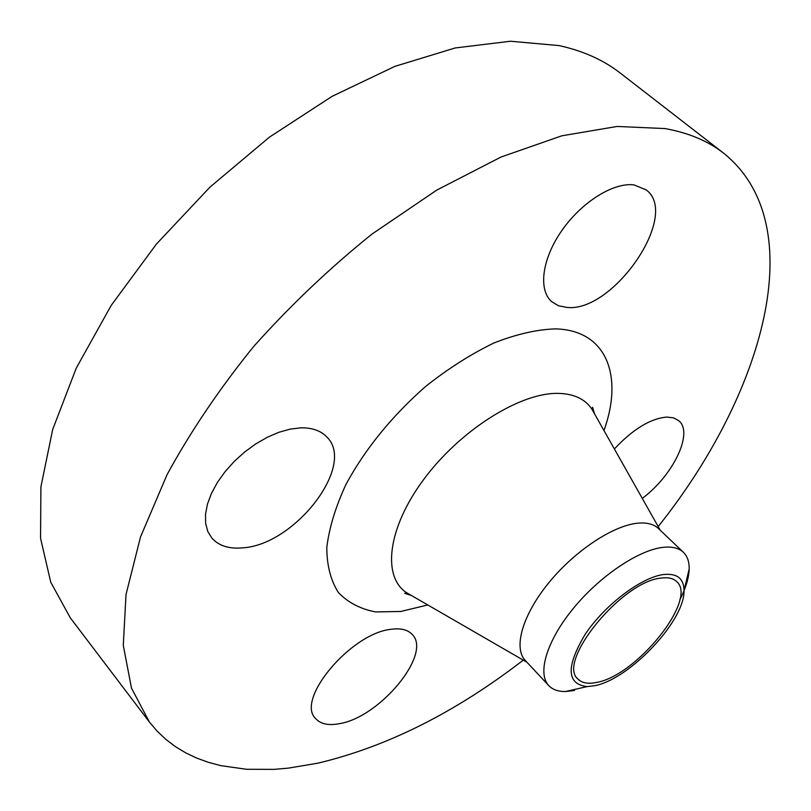 <?xml version="1.0" encoding="UTF-8"?>
<svg xmlns="http://www.w3.org/2000/svg" width="811" height="811" viewBox="0 0 811 811"><rect width="100%" height="100%" fill="white"/><g stroke="black" fill="none" stroke-linecap="round" stroke-linejoin="round"><path stroke-width="1.22" d="M642.271 498.38C672.856 475.814 693.8 432.871 678.888 420.808L673.677 417.898L666.835 417.057C650.442 418.517 632.955 429.151 614.373 448.97M634.121 184.938C613.724 182.059 581.7 201.99 561.922 230.425C542.001 258.81 538.088 289.78 551.612 301.601L558.546 305.777L567.112 307.45C613.359 312.519 680.51 214.915 646.195 189.896L634.121 184.938M300.749 427.843L290.186 429.11L278.903 432.273L267.285 437.271L255.698 443.952L244.557 452.092L234.237 461.439L225.083 471.657L217.419 482.393L211.499 493.301L207.494 503.986L205.528 514.113L205.629 523.359L207.768 531.418L211.843 538.068C218.717 545.773 228.874 549.047 242.317 547.881C294.657 545.225 356.556 465.159 326.772 436.936C320.781 430.661 312.103 427.63 300.749 427.843M391.064 629.306C351.163 633.127 295.366 699.498 315.55 718.475C320.467 724.03 328.435 725.764 339.464 723.665C380.035 717.228 432.334 653.737 412.221 634.476C407.811 629.701 400.766 627.978 391.064 629.306M663.439 574.543C677.084 573.103 683.947 578.486 684.018 590.672C684.889 620.922 628.971 679.912 594.118 685.802L587.113 686.603C566.575 684.129 565.906 666.733 585.106 634.425C604.631 605.067 641.156 577.351 663.439 574.543M574.482 690.485L565.409 691.54C558.181 691.621 552.636 689.644 548.783 685.619C537.044 673.454 546.726 640.842 573.225 608.554C599.603 576.246 638.318 550.132 662.871 547.374C671.984 546.35 678.827 548.003 683.409 552.332C687.393 556.224 689.32 561.79 689.168 569.018C688.884 577.939 685.751 588.239 679.78 599.917M548.783 685.619L525.285 660.489C513.221 647.969 522.365 615.245 548.459 583.18C574.431 551.105 612.964 525.508 637.689 523.196C646.864 522.335 653.808 524.129 658.522 528.579L683.409 552.332M523.277 660.134C455.529 712.382 387.05 746.728 317.841 763.181L288.402 768.118L274.077 769.365L246.483 769.284L220.572 765.594L208.386 762.33L196.769 758.113L185.79 752.902L175.5 746.698L165.961 739.47L157.222 731.228L149.346 721.962L131.473 688.083L123.282 645.333L126.019 594.493L140.516 536.953L167.025 474.729C190.484 431.675 219.284 389.027 253.417 346.784C290.085 305.696 329.641 268.096 372.107 233.994L436.794 190.088L500.995 157.04L561.901 135.782L617.141 126.455L664.959 128.564C688.478 132.771 708.074 141.013 723.757 153.279C813.281 225.488 762.847 395.606 658.187 526.572M149.346 721.962L70.334 617.901L50.769 582.257L40.55 538.271L40.905 486.853L52.695 429.475L76.244 368.164L111.178 305.443L156.371 244.131L209.958 187.128L269.475 137.12L332.094 96.347L394.896 66.36L455.143 47.971L510.484 41.239L559.124 45.598C583.281 50.931 603.729 60.136 620.486 73.223L723.757 153.279M596.166 682.507C587.965 684.149 581.933 683.014 578.061 679.121C556.032 662.161 622.118 581.061 661.239 578.071C668.112 577.148 673.231 578.304 676.617 581.538C698.251 599.299 636.179 676.273 596.166 682.507M594.351 413.498L591.949 409.231C584.893 398.688 573.174 393.406 556.782 393.365C518.685 393.345 459.452 430.955 423.606 479.605C387.516 528.204 381.991 576.733 406.605 592.719L410.853 595.173M427.782 604.955L400.827 611.464L375.574 611.93C360.429 609.02 348.051 602.573 338.43 592.577C330.746 580.585 326.863 565.581 326.803 547.537C329.124 528.052 335.531 506.966 346.033 484.279C365.254 448.888 391.733 416.327 425.461 386.583C448.098 368.65 470.907 354.123 493.879 343.012C516.283 334.203 536.781 329.499 555.393 328.881C606.709 330.087 623.629 375.848 603.972 430.529M526.927 662.242L406.605 592.719L404.648 593.328L411.268 595.416M684.018 590.672L689.168 569.018M660.255 530.242L591.949 409.231L592.567 407.274L594.595 413.924M587.113 686.603L565.409 691.54"/></g></svg>

